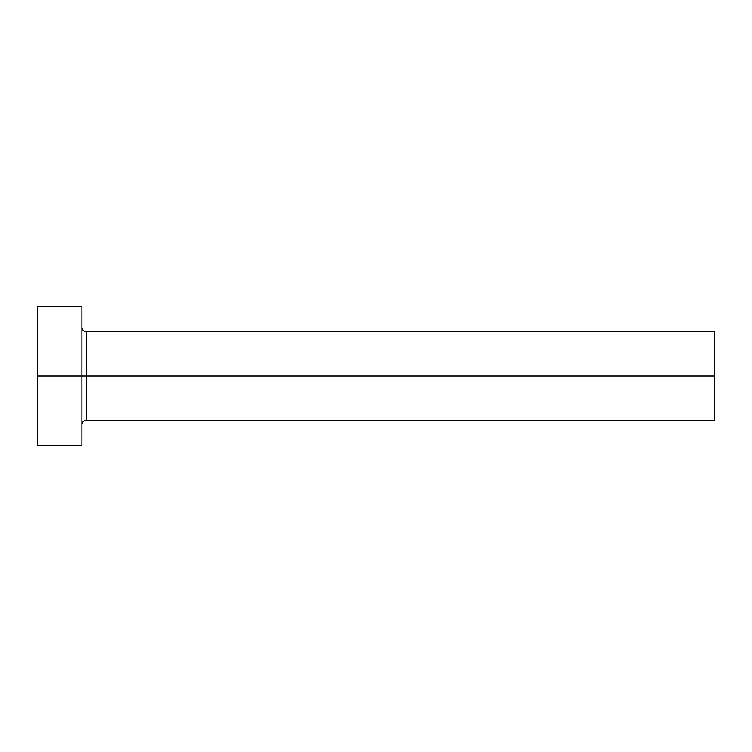 <?xml version="1.0" encoding="UTF-8"?>
<svg xmlns="http://www.w3.org/2000/svg" width="752" height="752" viewBox="0 0 752 752"><rect width="100%" height="100%" fill="white"/><g stroke="black" fill="none" stroke-linecap="round" stroke-linejoin="round"><path stroke-width="1.13" d="M37.6 445.579L37.6 306.421L37.6 376L714.4 376L714.4 420.274L714.4 376L86.301 376L86.301 331.726L86.301 376L37.6 376L37.6 445.579L81.874 445.579L81.874 306.421L81.874 445.579M81.874 424.701C82.147 422.022 83.622 420.547 86.301 420.274L86.301 376L86.301 420.274L714.4 420.274M714.4 376L714.4 331.726L714.4 376M714.4 331.726L86.301 331.726C83.622 331.453 82.147 329.978 81.874 327.299M37.6 306.421L81.874 306.421"/></g></svg>
